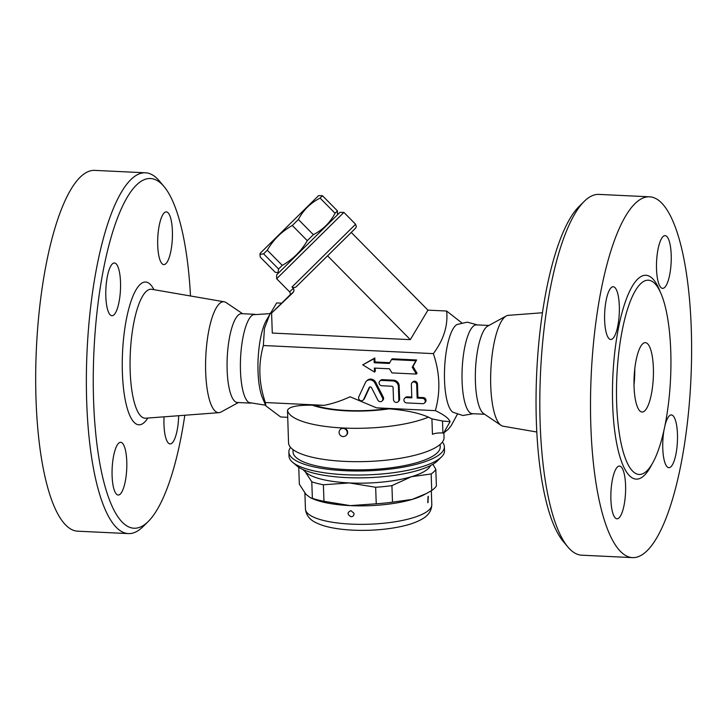 <?xml version="1.0" encoding="UTF-8"?>
<svg xmlns="http://www.w3.org/2000/svg" width="728" height="728" viewBox="0 0 728 728"><rect width="100%" height="100%" fill="white"/><g stroke="black" fill="none" stroke-linecap="round" stroke-linejoin="round"><path stroke-width="1.09" d="M120.511 282.127A26.399 7.289 -87.3 0 1 111.921 315.724A26.399 7.289 -87.3 0 1 105.833 296.587A26.399 7.289 -87.3 0 1 114.433 262.99A26.399 7.289 -87.3 0 1 120.511 282.127M190.49 295.987A175.048 48.357 92.7 0 0 164.109 186.641A175.048 48.357 92.7 0 0 93.948 351.096A175.048 48.357 92.7 0 0 148.121 521.621A175.048 48.357 92.7 0 0 148.148 521.585A175.048 48.357 92.7 0 0 184.812 415.251M165.948 263.6A26.399 7.289 -87.3 0 1 163.8 264.61A26.399 7.289 -87.3 0 1 157.667 241.714A26.399 7.289 -87.3 0 1 164.173 212.885A26.399 7.289 -87.3 0 1 166.312 211.875A26.399 7.289 -87.3 0 1 172.445 234.762A26.399 7.289 -87.3 0 1 165.948 263.6M178.679 415.715A26.399 7.289 -87.3 0 1 170.061 443.916A26.399 7.289 -87.3 0 1 163.982 424.779A26.399 7.289 -87.3 0 1 164.055 416.826M118.555 443.306A26.399 7.289 -87.3 0 1 120.693 442.306A26.399 7.289 -87.3 0 1 126.827 465.192A26.399 7.289 -87.3 0 1 120.32 494.021A26.399 7.289 -87.3 0 1 118.182 495.031A26.399 7.289 -87.3 0 1 112.048 472.144A26.399 7.289 -87.3 0 1 118.555 443.306M148.148 521.585L143.007 526.672A180.608 49.886 -87.3 0 1 142.97 526.699A180.608 49.886 -87.3 0 1 128.319 533.597A180.608 49.886 -87.3 0 1 87.078 350.832A180.608 49.886 -87.3 0 1 145.5 172.8A180.608 49.886 -87.3 0 1 159.468 181.099L164.109 186.641M145.509 172.8L94.822 170.388A180.608 49.886 92.7 0 0 36.4 348.412A180.608 49.886 92.7 0 0 77.641 531.185L128.319 533.597M242.642 313.732L226.253 302.648A55.519 15.334 92.7 0 0 224.269 301.811A55.519 15.334 92.7 0 0 205.797 356.493A55.519 15.334 92.7 0 0 218.992 412.658A55.519 15.334 92.7 0 0 221.048 412.021L238.411 402.539M254.955 314.314L241.614 313.677A44.454 12.276 92.7 0 0 227.236 357.503A44.454 12.276 92.7 0 0 237.383 402.493L250.723 403.13M269.961 313.65L253.053 314.742A44.454 12.276 92.7 0 0 240.568 358.103A44.454 12.276 92.7 0 0 248.876 402.52L265.602 405.214M290.235 294.685L281.627 303.166L276.658 302.93L266.12 320.757A44.454 12.276 92.7 0 0 258.121 358.977A44.454 12.276 92.7 0 0 262.444 397.779L265.893 405.896L280.635 416.971L287.66 417.308M270.352 312.931L264.419 328.474L263.363 345.518C258.085 364.246 258.749 383.246 265.356 402.539L265.893 405.896M263.363 345.518L433.351 353.617C443.716 339.703 448.148 325.507 446.646 311.029L427.937 310.137L410.319 339.648L272.29 333.069L271.599 313.049L292.538 293.084C294.076 291.491 294.349 289.944 293.357 288.415L289.58 291.846L276.658 278.76L343.889 212.385L355.601 224.251L291.992 287.032L293.357 288.415M281.627 303.166L271.599 313.049M343.889 212.385L339.958 212.367L304.641 247.201L276.686 274.829L276.658 278.76M337.446 210.893L322.477 195.723L320.083 198.08C310.583 202.921 303.349 210.055 298.38 219.501L292.31 225.489C281.7 231.431 273.355 239.667 267.285 250.204L263.6 253.845L259.932 254.345L260.287 257.139L275.257 272.308L278.023 272.681L278.569 269.005L282.255 265.365C292.865 259.432 301.201 251.196 307.28 240.659L313.349 234.662C322.859 229.821 330.093 222.686 335.053 213.249L337.446 210.893L337.492 214.787M335.053 213.249L320.083 198.08M259.932 254.345L260.242 253.226L318.573 195.641L322.477 195.723M313.349 234.662L298.38 219.501M307.28 240.659L292.31 225.489M282.255 265.365L267.285 250.204M278.569 269.005L263.6 253.845M427.937 310.137L351.242 232.45L296.906 286.086C295.486 287.678 293.848 287.988 291.992 287.032M446.646 311.029L461.679 322.786M410.319 339.648L327.555 255.819M473.209 413.722L462.871 415.506L452.934 412.239A44.454 12.276 -87.3 0 1 444.626 367.858A44.454 12.276 -87.3 0 1 457.111 324.47L467.321 322.158L477.441 324.916M454.6 419.374L451.287 425.489L448.257 429.32L443.579 433.078L450.068 421.667C448.93 418.445 444.025 414.769 435.344 410.637C440.613 391.91 439.949 372.909 433.351 353.617M488.87 325.462L476.558 324.87A44.454 12.276 92.7 0 0 462.18 368.696A44.454 12.276 92.7 0 0 472.326 413.686L484.639 414.268M542.469 312.749L508.29 315.342A55.519 15.334 92.7 0 0 506.233 315.988L487.833 326.026A44.454 12.276 92.7 0 0 475.511 369.333A44.454 12.276 92.7 0 0 483.656 413.604L501.028 425.352A55.519 15.334 92.7 0 0 503.002 426.189L536.791 432.013M506.233 315.988A55.519 15.334 92.7 0 0 490.854 370.061A55.519 15.334 92.7 0 0 501.028 425.352M584.275 201.328L579.133 206.415A175.048 48.357 92.7 0 0 536.736 372.245A175.048 48.357 92.7 0 0 563.172 541.359L567.813 546.91A180.608 49.886 -87.3 0 1 540.54 372.427A180.608 49.886 -87.3 0 1 584.275 201.328A180.608 49.886 -87.3 0 1 598.962 194.403L649.64 196.815A180.608 49.886 92.7 0 0 591.218 374.838A180.608 49.886 92.7 0 0 632.459 557.612A180.608 49.886 92.7 0 0 647.11 550.714A180.608 49.886 92.7 0 0 691.6 353.417A180.608 49.886 92.7 0 0 649.64 196.815M619.319 305.887A26.399 7.289 -87.3 0 1 610.719 339.485A26.399 7.289 -87.3 0 1 604.64 320.347A26.399 7.289 -87.3 0 1 613.231 286.75A26.399 7.289 -87.3 0 1 619.319 305.887M664.746 287.36A26.399 7.289 -87.3 0 1 662.607 288.37A26.399 7.289 -87.3 0 1 656.474 265.483A26.399 7.289 -87.3 0 1 662.971 236.646A26.399 7.289 -87.3 0 1 665.119 235.635A26.399 7.289 -87.3 0 1 671.252 258.522A26.399 7.289 -87.3 0 1 664.746 287.36M664.846 426.044A26.399 7.289 -87.3 0 1 671.371 414.942A26.399 7.289 -87.3 0 1 677.459 434.079A26.399 7.289 -87.3 0 1 668.868 467.676A26.399 7.289 -87.3 0 1 662.78 448.539A26.399 7.289 -87.3 0 1 664.145 429.32M617.353 467.067A26.399 7.289 -87.3 0 1 619.492 466.066A26.399 7.289 -87.3 0 1 625.625 488.952A26.399 7.289 -87.3 0 1 619.128 517.79A26.399 7.289 -87.3 0 1 616.98 518.791A26.399 7.289 -87.3 0 1 610.847 495.905A26.399 7.289 -87.3 0 1 617.353 467.067M632.459 557.612L581.772 555.2A180.608 49.886 -87.3 0 1 567.813 546.91M646.983 470.77A97.252 26.863 92.7 0 0 670.788 372.572A97.252 26.863 92.7 0 0 652.725 281.754A97.252 26.863 92.7 0 0 640.458 283.92A97.252 26.863 92.7 0 0 616.534 398.125A97.252 26.863 92.7 0 0 643.607 473.346A97.252 26.863 92.7 0 0 646.983 470.77M644.881 410.71A34.735 9.591 92.7 0 0 653.435 372.763A34.735 9.591 92.7 0 0 645.372 342.651A34.735 9.591 92.7 0 0 634.134 376.886A34.735 9.591 92.7 0 0 642.06 412.03A34.735 9.591 92.7 0 0 644.881 410.71M634.006 384.721A34.735 9.591 92.7 0 0 634.752 369.069M443.579 433.078A13.896 3.831 178 0 1 442.924 433.024A8.336 2.293 -2 0 0 432.45 434.288L431.913 418.873L442.506 421.012L450.068 421.667M265.356 402.539L324.215 405.341C333.36 403.458 341.96 400.6 350.004 396.76L376.485 407.835L389.171 408.845C405.778 410.201 418.864 412.958 428.419 417.135L431.913 418.873M443.889 432.869L444.053 437.355A77.796 21.449 -2 0 1 367.049 461.507A77.796 21.449 -2 0 1 288.543 442.788L287.496 410.419C288.761 406.761 297.079 405.023 312.439 405.196L324.215 405.341M376.485 407.835L435.344 410.637M391.491 359.568L392.265 358.804L416.625 359.969L413.004 366.457L417.089 373.309L416.316 374.074L412.239 367.212L415.852 360.724L391.491 359.568L389.316 363.454L374.192 362.735L374.055 358.731L362.735 364.855L374.52 372.081L374.383 368.077L389.507 368.796L391.955 372.909L416.316 374.074M375.184 368.113L375.293 371.316L374.52 372.081M362.735 364.855L374.829 357.976L374.966 361.98L389.753 362.68M379.798 381.108L380.571 380.344A2.776 2.557 45.4 0 1 382.428 379.652L393.63 380.189A5.56 5.114 45.4 0 1 399.153 385.776L399.617 399.126A2.776 2.557 45.4 0 1 398.899 400.982L398.125 401.738A2.776 2.557 -134.6 0 0 398.844 399.89L398.38 386.541A5.56 5.114 -134.6 0 0 392.856 380.944L381.654 380.416A2.776 2.557 -134.6 0 0 379.315 383.984A2.776 2.557 -134.6 0 0 381.845 385.749L391.709 386.222A1.392 1.283 45.4 0 1 393.093 387.624L393.511 399.636A2.776 2.557 -134.6 0 0 398.125 401.738M412.075 382.646L412.849 381.882A2.776 2.557 45.4 0 1 417.463 383.984L417.927 397.333L423.268 397.588A2.776 2.557 45.4 0 1 425.307 402.238L424.533 402.994A2.776 2.557 -134.6 0 0 422.495 398.353L417.153 398.098L416.689 384.748A2.776 2.557 -134.6 0 0 412.075 382.646A2.776 2.557 -134.6 0 0 411.356 384.493L411.821 397.843L406.488 397.588A2.776 2.557 -134.6 0 0 404.149 401.155A2.776 2.557 -134.6 0 0 406.67 402.921L422.677 403.685A2.776 2.557 -134.6 0 0 424.533 402.994M404.632 398.28L405.405 397.515A2.776 2.557 45.4 0 1 407.261 396.824L411.793 397.042M369.842 386.968L364.446 398.616A2.776 2.557 45.4 0 1 363.954 399.317L363.181 400.072A2.776 2.557 -134.6 0 0 363.672 399.381L369.123 387.605A1.392 1.283 45.4 0 1 371.526 387.715L377.814 400.054A2.776 2.557 -134.6 0 0 382.127 400.973A2.776 2.557 -134.6 0 0 382.528 397.943L374.956 383.092A5.56 5.114 -134.6 0 0 365.365 382.637L358.795 396.815A2.776 2.557 -134.6 0 0 363.181 400.072M366.339 381.245L367.112 380.48A5.56 5.114 45.4 0 1 375.721 382.327L383.301 397.179A2.776 2.557 45.4 0 1 382.901 400.218L382.127 400.973M416.625 359.969L415.852 360.724M413.004 366.457L412.239 367.212M374.829 357.976L374.055 358.731M374.966 361.98L374.192 362.735M417.927 397.333L417.153 398.098M292.956 449.567L293.038 451.988A73.628 20.293 -2 0 0 367.331 469.697A73.628 20.293 -2 0 0 440.213 446.846L440.121 444.426M442.342 442.096A77.796 21.449 178 0 1 444.371 446.701A77.796 21.449 178 0 1 367.376 470.843A77.796 21.449 178 0 1 288.87 452.134A77.796 21.449 178 0 1 290.581 447.392M444.371 446.701L444.517 450.705A77.796 21.449 178 0 1 441.468 456.966A77.796 21.449 178 0 1 367.513 474.847A77.796 21.449 178 0 1 292.492 462.171A77.796 21.449 178 0 1 289.016 456.137L288.87 452.134M292.492 462.171L296.615 465.702A73.628 20.293 -2 0 0 367.613 477.705A73.628 20.293 -2 0 0 437.601 460.779L441.468 456.966M430.567 465.556A63.909 17.618 178 0 1 411.429 476.713A63.909 17.618 178 0 1 349.422 482.937A63.909 17.618 178 0 1 305.169 471.653A63.909 17.618 178 0 1 303.958 469.979M432.933 464.255L435.817 469.378A69.46 19.146 178 0 1 431.158 473.964L411.429 476.713L391.919 485.631A69.46 19.146 178 0 1 375.657 487.26L349.422 482.937L323.387 484.775A69.46 19.146 178 0 1 311.793 481.818L305.169 471.653L302.712 469.424M299.754 467.904L298.762 467.658A69.46 19.146 178 0 1 298.917 467.394M375.657 487.26L376.24 503.785A69.46 19.146 -2 0 0 392.492 502.156L412.221 499.399A63.909 17.618 178 0 1 350.214 505.623L376.24 503.785M391.919 485.631L392.492 502.156M431.158 473.964L431.74 490.49A69.46 19.146 -2 0 0 436.391 485.895L435.817 469.378M426.18 493.63L423.714 494.931A63.909 17.618 178 0 1 412.221 499.399L426.18 493.63L431.74 490.49M323.387 484.775L323.969 501.292L350.214 505.623A63.909 17.618 178 0 1 312.849 498.798L310.428 497.743L312.367 498.334A69.46 19.146 -2 0 0 323.969 501.292M298.762 467.658L299.344 484.184L305.96 494.339L310.428 497.743M311.793 481.818L312.367 498.334M351.078 516.771C347.11 514.45 347.074 512.412 350.951 510.647L353.972 513.304C354.126 515.424 353.171 516.58 351.078 516.771M428.31 496.396L427.964 502.675M346.182 435.371L346.574 434.989A4.168 3.84 -134.6 0 0 343.507 428.019A4.168 3.84 -134.6 0 0 340.722 429.047L340.331 429.429A4.168 4.168 0 0 0 340.295 435.326A4.168 4.168 0 0 0 346.182 435.371A4.168 3.84 -134.6 0 0 343.115 428.401A4.168 3.84 -134.6 0 0 340.331 429.429M147.811 418.054A71.462 19.738 -87.3 0 1 144.644 422.104A71.462 19.738 -87.3 0 1 122.868 346.746A71.462 19.738 -87.3 0 1 153.927 289.671M224.279 301.811L151.806 289.307A64.565 17.836 92.7 0 0 130.312 352.898A64.565 17.836 92.7 0 0 145.664 418.218L145.5 418.227M293.493 291.819C288.579 296.642 288.261 297.06 292.538 293.084M296.906 286.086L355.555 228.201L356.356 226.717L355.601 224.251M660.178 291.701A102.057 28.192 92.7 0 0 637.628 279.17A102.057 28.192 92.7 0 0 613.404 418.191A102.057 28.192 92.7 0 0 651.96 464.164M287.496 410.419A77.796 21.449 -2 0 0 343.507 428.019A77.796 21.449 -2 0 0 428.419 417.135M442.924 433.024L442.506 421.012M393.63 380.189L392.856 380.944M382.428 379.652L381.654 380.416M399.153 385.776L398.38 386.541M399.617 399.126L398.844 399.89M423.268 397.588L422.495 398.353M407.261 396.824L406.488 397.588M417.463 383.984L416.689 384.748M364.446 398.616L363.672 399.381M369.724 387.014L369.123 387.605M383.301 397.179L382.528 397.943M375.721 382.327L374.956 383.092M431.313 490.736L431.804 504.595A63.209 17.427 178 0 1 369.233 524.215A63.209 17.427 178 0 1 305.451 509.009L304.896 493.102M312.439 405.196A63.909 17.618 -2 0 0 389.171 408.845M314.605 405.296A62.517 17.235 -2 0 0 386.996 408.745M218.992 412.658L145.664 418.218M289.762 295.541L289.762 295.541C290.636 294.603 290.581 293.375 289.58 291.846M279.142 272.39L278.023 272.681M457.321 414.35L453.872 420.711M350.951 510.647L353.972 513.304M427.773 502.666L428.082 496.332M431.804 504.595C431.604 510.738 428.364 515.56 422.076 519.073C417.271 521.858 411.165 524.133 403.749 525.889C393.657 528.291 382.428 529.738 370.079 530.23C357.157 530.694 345.345 530.039 334.662 528.255C327.236 527.008 321.048 525.17 316.107 522.75C309.682 519.756 306.133 515.178 305.451 509.009"/></g></svg>
